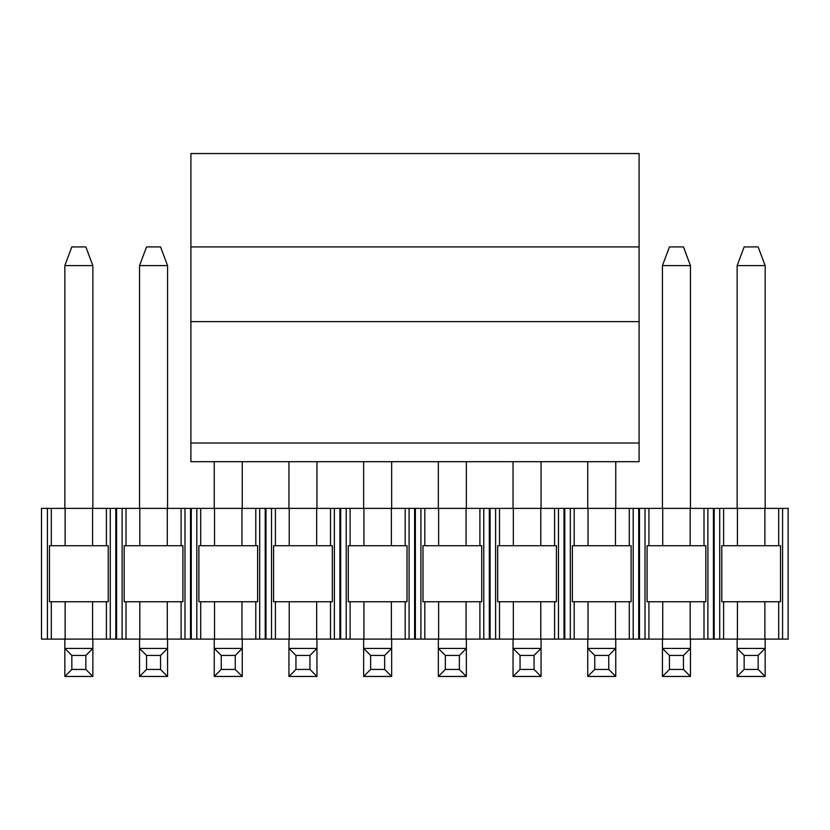 <?xml version="1.0" encoding="UTF-8"?>
<svg xmlns="http://www.w3.org/2000/svg" width="830" height="830" viewBox="0 0 830 830"><rect width="100%" height="100%" fill="white"/><g stroke="black" fill="none" stroke-linecap="round" stroke-linejoin="round"><path stroke-width="1.25" d="M788.313 639.1L41.687 639.1M41.687 508.375L788.313 508.375M723.604 639.1L723.604 601.75L721.778 601.75L721.778 545.725L723.604 545.725L723.604 508.375M723.604 601.75L780.522 601.75L780.522 545.725L723.604 545.725M788.116 639.1L788.116 508.375M41.5 639.1L41.5 508.375M51.304 639.1L51.304 601.75L49.478 601.75L49.478 545.725L51.304 545.725L51.304 508.375M51.304 601.75L108.222 601.75L108.222 545.725L106.396 545.725L106.396 508.375M65.134 508.375L65.134 545.725L106.396 545.725M65.134 545.725L51.304 545.725M126.004 639.1L126.004 601.75L124.178 601.75L124.178 545.725L126.004 545.725L126.004 508.375M126.004 601.75L182.922 601.75L182.922 545.725L126.004 545.725M200.704 639.1L200.704 601.75L198.878 601.75L198.878 545.725L200.704 545.725L200.704 508.375M200.704 601.75L257.622 601.75L257.622 545.725L200.704 545.725M275.404 639.1L275.404 601.75L273.578 601.75L273.578 545.725L275.404 545.725L275.404 508.375M275.404 601.75L332.322 601.75L332.322 545.725L275.404 545.725M350.104 639.1L350.104 601.75L348.278 601.75L348.278 545.725L350.104 545.725L350.104 508.375M350.104 601.75L407.022 601.75L407.022 545.725L350.104 545.725M424.804 639.1L424.804 601.75L422.978 601.75L422.978 545.725L424.804 545.725L424.804 508.375M424.804 601.75L481.722 601.75L481.722 545.725L424.804 545.725M499.504 639.1L499.504 601.75L497.678 601.75L497.678 545.725L499.504 545.725L499.504 508.375M499.504 601.75L556.422 601.75L556.422 545.725L499.504 545.725M574.204 639.1L574.204 601.75L572.378 601.75L572.378 545.725L574.204 545.725L574.204 508.375M574.204 601.75L631.122 601.75L631.122 545.725L574.204 545.725M648.904 639.1L648.904 601.75L647.078 601.75L647.078 545.725L648.904 545.725L648.904 508.375M648.904 601.75L705.822 601.75L705.822 545.725L648.904 545.725M190.9 461.688L190.9 153.55L639.1 153.55L639.1 461.688L190.9 461.688M639.1 321.625L190.9 321.625M639.1 246.925L190.9 246.925M744.147 246.925L758.153 246.925L765.156 265.6L737.144 265.6L744.147 246.925M765.156 639.1L765.156 676.45L737.144 676.45L737.144 639.1M737.144 508.375L737.144 265.6M765.156 508.375L765.156 265.6M765.156 676.45L758.153 669.447L744.147 669.447L737.144 676.45M758.153 669.447L758.153 655.441L744.147 655.441L744.147 669.447M758.153 655.441L765.156 648.438L737.144 648.438L744.147 655.441M669.447 246.925L683.453 246.925L690.456 265.6L662.444 265.6L669.447 246.925M690.456 639.1L690.456 676.45L662.444 676.45L662.444 639.1M662.444 508.375L662.444 265.6M690.456 508.375L690.456 265.6M690.456 676.45L683.453 669.447L669.447 669.447L662.444 676.45M683.453 669.447L683.453 655.441L669.447 655.441L669.447 669.447M683.453 655.441L690.456 648.438L662.444 648.438L669.447 655.441M615.756 639.1L615.756 676.45L587.744 676.45L587.744 639.1M587.744 508.375L587.744 461.688M615.756 508.375L615.756 461.688M615.756 676.45L608.753 669.447L594.747 669.447L587.744 676.45M608.753 669.447L608.753 655.441L594.747 655.441L594.747 669.447M608.753 655.441L615.756 648.438L587.744 648.438L594.747 655.441M541.056 639.1L541.056 676.45L513.044 676.45L513.044 639.1M513.044 508.375L513.044 461.688M541.056 508.375L541.056 461.688M541.056 676.45L534.053 669.447L520.047 669.447L513.044 676.45M534.053 669.447L534.053 655.441L520.047 655.441L520.047 669.447M534.053 655.441L541.056 648.438L513.044 648.438L520.047 655.441M466.356 639.1L466.356 676.45L438.344 676.45L438.344 639.1M438.344 508.375L438.344 461.688M466.356 508.375L466.356 461.688M466.356 676.45L459.353 669.447L445.347 669.447L438.344 676.45M459.353 669.447L459.353 655.441L445.347 655.441L445.347 669.447M459.353 655.441L466.356 648.438L438.344 648.438L445.347 655.441M391.656 639.1L391.656 676.45L363.644 676.45L363.644 639.1M363.644 508.375L363.644 461.688M391.656 508.375L391.656 461.688M391.656 676.45L384.653 669.447L370.647 669.447L363.644 676.45M384.653 669.447L384.653 655.441L370.647 655.441L370.647 669.447M384.653 655.441L391.656 648.438L363.644 648.438L370.647 655.441M316.956 639.1L316.956 676.45L288.944 676.45L288.944 639.1M288.944 508.375L288.944 461.688M316.956 508.375L316.956 461.688M316.956 676.45L309.953 669.447L295.947 669.447L288.944 676.45M309.953 669.447L309.953 655.441L295.947 655.441L295.947 669.447M309.953 655.441L316.956 648.438L288.944 648.438L295.947 655.441M242.256 639.1L242.256 676.45L214.244 676.45L214.244 639.1M214.244 508.375L214.244 461.688M242.256 508.375L242.256 461.688M242.256 676.45L235.253 669.447L221.247 669.447L214.244 676.45M235.253 669.447L235.253 655.441L221.247 655.441L221.247 669.447M235.253 655.441L242.256 648.438L214.244 648.438L221.247 655.441M146.547 246.925L160.553 246.925L167.556 265.6L139.544 265.6L146.547 246.925M167.556 639.1L167.556 676.45L139.544 676.45L139.544 639.1M139.544 508.375L139.544 265.6M167.556 508.375L167.556 265.6M167.556 676.45L160.553 669.447L146.547 669.447L139.544 676.45M160.553 669.447L160.553 655.441L146.547 655.441L146.547 669.447M160.553 655.441L167.556 648.438L139.544 648.438L146.547 655.441M71.847 246.925L85.853 246.925L92.856 265.6L64.844 265.6L71.847 246.925M92.856 639.1L92.856 676.45L64.844 676.45L64.844 639.1M64.844 508.375L64.844 265.6M92.856 508.375L92.856 265.6M92.856 676.45L85.853 669.447L71.847 669.447L64.844 676.45M85.853 669.447L85.853 655.441L71.847 655.441L71.847 669.447M85.853 655.441L92.856 648.438L64.844 648.438L71.847 655.441M719.714 508.375L719.714 639.1M737.434 639.1L737.434 601.75M737.434 545.725L737.434 508.375M764.866 639.1L764.866 601.75M764.866 545.725L764.866 508.375M778.696 639.1L778.696 601.75M778.696 545.725L778.696 508.375M782.586 639.1L782.586 508.375M47.414 639.1L47.414 508.375M65.134 601.75L65.134 639.1M92.566 639.1L92.566 601.75M92.566 545.725L92.566 508.375M106.396 639.1L106.396 601.75M110.286 639.1L110.286 508.375M115.816 639.1L115.816 508.375M116.584 639.1L116.584 508.375M122.114 639.1L122.114 508.375M139.834 639.1L139.834 601.75M139.834 545.725L139.834 508.375M167.266 639.1L167.266 601.75M167.266 545.725L167.266 508.375M181.096 639.1L181.096 601.75M181.096 545.725L181.096 508.375M184.986 639.1L184.986 508.375M190.516 639.1L190.516 508.375M191.284 639.1L191.284 508.375M196.814 639.1L196.814 508.375M214.534 639.1L214.534 601.75M214.534 545.725L214.534 508.375M241.966 639.1L241.966 601.75M241.966 545.725L241.966 508.375M255.796 639.1L255.796 601.75M255.796 545.725L255.796 508.375M259.686 639.1L259.686 508.375M265.216 639.1L265.216 508.375M265.984 639.1L265.984 508.375M271.514 639.1L271.514 508.375M289.234 639.1L289.234 601.75M289.234 545.725L289.234 508.375M316.666 639.1L316.666 601.75M316.666 545.725L316.666 508.375M330.496 639.1L330.496 601.75M330.496 545.725L330.496 508.375M334.386 639.1L334.386 508.375M339.916 639.1L339.916 508.375M340.684 639.1L340.684 508.375M346.214 639.1L346.214 508.375M363.934 639.1L363.934 601.75M363.934 545.725L363.934 508.375M391.366 639.1L391.366 601.75M391.366 545.725L391.366 508.375M405.196 639.1L405.196 601.75M405.196 545.725L405.196 508.375M409.086 639.1L409.086 508.375M414.616 639.1L414.616 508.375M415.384 639.1L415.384 508.375M420.914 639.1L420.914 508.375M438.634 639.1L438.634 601.75M438.634 545.725L438.634 508.375M466.066 639.1L466.066 601.75M466.066 545.725L466.066 508.375M479.896 639.1L479.896 601.75M479.896 545.725L479.896 508.375M483.786 639.1L483.786 508.375M489.316 639.1L489.316 508.375M490.084 639.1L490.084 508.375M495.614 639.1L495.614 508.375M513.334 639.1L513.334 601.75M513.334 545.725L513.334 508.375M540.766 639.1L540.766 601.75M540.766 545.725L540.766 508.375M554.596 639.1L554.596 601.75M554.596 545.725L554.596 508.375M558.486 639.1L558.486 508.375M564.016 639.1L564.016 508.375M564.784 639.1L564.784 508.375M570.314 639.1L570.314 508.375M588.034 639.1L588.034 601.75M588.034 545.725L588.034 508.375M615.466 639.1L615.466 601.75M615.466 545.725L615.466 508.375M629.296 639.1L629.296 601.75M629.296 545.725L629.296 508.375M633.186 639.1L633.186 508.375M638.716 639.1L638.716 508.375M639.484 639.1L639.484 508.375M645.014 639.1L645.014 508.375M662.734 639.1L662.734 601.75M662.734 545.725L662.734 508.375M690.166 639.1L690.166 601.75M690.166 545.725L690.166 508.375M703.996 639.1L703.996 601.75M703.996 545.725L703.996 508.375M707.886 639.1L707.886 508.375M713.416 639.1L713.416 508.375M714.184 639.1L714.184 508.375M639.1 443.013L190.9 443.013"/></g></svg>

